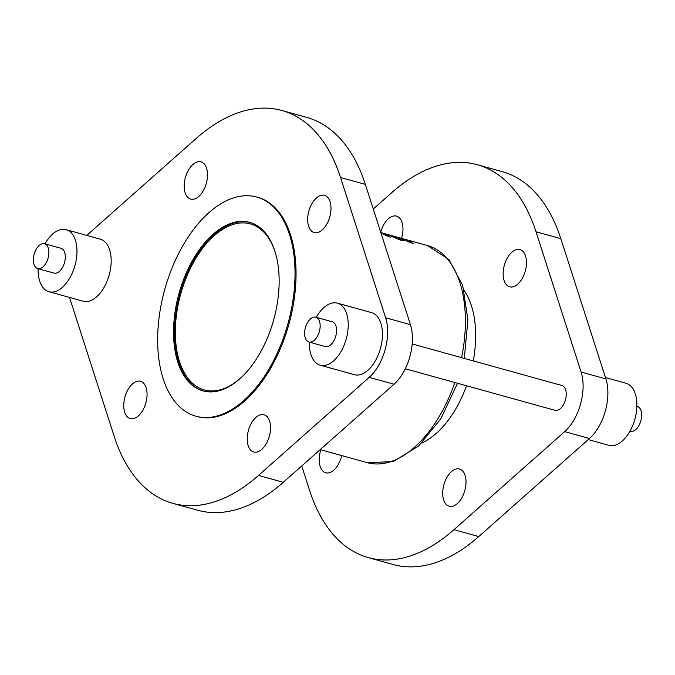<?xml version="1.0" encoding="UTF-8"?>
<svg xmlns="http://www.w3.org/2000/svg" width="675" height="675" viewBox="0 0 675 675"><rect width="100%" height="100%" fill="white"/><g stroke="black" fill="none" stroke-linecap="round" stroke-linejoin="round"><path stroke-width="1.01" d="M241.777 377.004A86.155 48.431 105.5 0 1 204.483 389.99A86.155 48.431 105.5 0 1 204.322 389.939A86.155 48.431 105.5 0 1 180.664 294.114A86.155 48.431 105.5 0 1 250.248 223.864A86.155 48.431 105.5 0 1 250.408 223.906A86.155 48.431 105.5 0 1 275.83 254.298M630.416 431.249A12.876 7.239 -74.5 0 0 630.442 431.257A12.876 7.239 -74.5 0 0 630.467 431.266A12.876 7.239 -74.5 0 0 640.862 420.77A12.876 7.239 -74.5 0 0 637.327 406.443A12.876 7.239 -74.5 0 0 637.31 406.443L636.888 406.325M626.02 383.265A32.189 18.09 105.5 0 1 626.079 383.282A32.189 18.09 105.5 0 1 634.913 419.082A32.189 18.09 105.5 0 1 608.917 445.331A32.189 18.09 105.5 0 1 608.858 445.314A32.189 18.09 105.5 0 1 608.799 445.298M449.229 506.242A19.313 10.859 105.5 0 1 449.196 506.233A19.313 10.859 105.5 0 1 443.888 484.751A19.313 10.859 105.5 0 1 459.489 468.998A19.313 10.859 105.5 0 1 459.523 469.007A19.313 10.859 105.5 0 1 464.83 490.489A19.313 10.859 105.5 0 1 449.229 506.242M373.258 209.022L391.711 192.679A203.858 114.581 105.5 0 1 476.972 164.641A203.858 114.581 105.5 0 1 477.36 164.751A203.858 114.581 105.5 0 1 536.017 231.77L581.108 372.035A40.77 22.916 105.5 0 1 564.697 431.62L453.963 529.681A203.858 114.581 105.5 0 1 368.314 557.609A203.858 114.581 105.5 0 1 309.656 490.59L301.742 465.969M525.277 271.029A19.313 10.859 105.5 0 1 509.633 286.799A19.313 10.859 105.5 0 1 504.318 265.351A19.313 10.859 105.5 0 1 519.961 249.581A19.313 10.859 105.5 0 1 525.277 271.029M380.734 232.276A19.313 10.859 105.5 0 1 396.444 216.118A19.313 10.859 105.5 0 1 396.478 216.127A19.313 10.859 105.5 0 1 401.566 238.359M341.71 455.583A19.313 10.859 105.5 0 1 341.356 457.009A19.313 10.859 105.5 0 1 325.713 472.778A19.313 10.859 105.5 0 1 320.397 451.33A19.313 10.859 105.5 0 1 320.861 449.795M44.533 243.726A12.876 7.239 -74.5 0 0 34.138 254.222A12.876 7.239 -74.5 0 0 37.673 268.54A12.876 7.239 -74.5 0 0 37.69 268.549A12.876 7.239 -74.5 0 0 48.094 258.052A12.876 7.239 -74.5 0 0 44.558 243.726A12.876 7.239 -74.5 0 0 44.533 243.726L60.978 248.282A12.876 7.239 -74.5 0 0 60.952 248.282A12.876 7.239 -74.5 0 1 64.513 262.609A12.876 7.239 -74.5 0 1 54.11 273.105A12.876 7.239 -74.5 0 1 54.084 273.097A12.876 7.239 -74.5 0 0 54.084 273.097L37.673 268.54M44.997 243.852A32.189 18.09 105.5 0 1 66.082 229.66A32.189 18.09 105.5 0 1 66.142 229.677A32.189 18.09 105.5 0 1 74.976 265.477A32.189 18.09 105.5 0 1 48.98 291.727A32.189 18.09 105.5 0 1 48.921 291.71A32.189 18.09 105.5 0 1 38.112 268.667M100.28 239.153A32.189 18.09 105.5 0 1 100.339 239.169A32.189 18.09 105.5 0 1 109.181 274.97A32.189 18.09 105.5 0 1 83.185 301.219A32.189 18.09 105.5 0 1 83.126 301.202A32.189 18.09 105.5 0 1 83.067 301.185M315.799 317.199A12.876 7.239 -74.5 0 0 305.395 327.704A12.876 7.239 -74.5 0 0 308.931 342.023A12.876 7.239 -74.5 0 0 308.956 342.031A12.876 7.239 -74.5 0 0 319.359 331.526A12.876 7.239 -74.5 0 0 315.824 317.208A12.876 7.239 -74.5 0 0 315.799 317.199L332.235 321.764A12.876 7.239 -74.5 0 0 332.21 321.756A12.876 7.239 -74.5 0 1 335.77 336.082A12.876 7.239 -74.5 0 1 325.375 346.587A12.876 7.239 -74.5 0 1 325.35 346.579A12.876 7.239 -74.5 0 1 325.325 346.57M316.263 317.334A32.189 18.09 105.5 0 1 337.34 303.142A32.189 18.09 105.5 0 1 337.399 303.159A32.189 18.09 105.5 0 1 346.241 338.96A32.189 18.09 105.5 0 1 320.245 365.2A32.189 18.09 105.5 0 1 320.186 365.183A32.189 18.09 105.5 0 1 309.369 342.141M371.545 312.635A32.189 18.09 105.5 0 1 371.604 312.652A32.189 18.09 105.5 0 1 380.447 348.452A32.189 18.09 105.5 0 1 354.451 374.701A32.189 18.09 105.5 0 1 354.392 374.684A32.189 18.09 105.5 0 1 354.324 374.667M412.189 343.955L561.912 385.509A12.876 7.239 105.5 0 1 561.912 385.509A12.876 7.239 105.5 0 1 565.447 399.836A12.876 7.239 105.5 0 1 555.053 410.332A12.876 7.239 105.5 0 1 555.027 410.324A12.876 7.239 105.5 0 1 555.002 410.316L405.304 368.769M196.138 416.289A113.729 63.923 105.5 0 1 195.919 416.23A113.729 63.923 105.5 0 1 164.692 289.735A113.729 63.923 105.5 0 1 256.542 196.99A113.729 63.923 105.5 0 1 256.753 197.049A113.729 63.923 105.5 0 1 287.989 323.544A113.729 63.923 105.5 0 1 196.138 416.289M257.572 197.277A113.729 63.923 105.5 0 1 257.782 197.336A113.729 63.923 105.5 0 1 289.018 323.831A113.729 63.923 105.5 0 1 197.168 416.576A113.729 63.923 105.5 0 1 196.948 416.517A113.729 63.923 105.5 0 1 196.737 416.45M264.018 414.745A19.313 10.859 105.5 0 1 264.052 414.754A19.313 10.859 105.5 0 1 269.359 436.236A19.313 10.859 105.5 0 1 253.758 451.988A19.313 10.859 105.5 0 1 253.724 451.972A19.313 10.859 105.5 0 1 248.417 430.498A19.313 10.859 105.5 0 1 264.018 414.745M306.298 117.273A203.858 114.581 105.5 0 1 306.686 117.374A203.858 114.581 105.5 0 1 365.344 184.393L410.434 324.667A40.77 22.916 105.5 0 1 394.023 384.244L283.289 482.313A203.858 114.581 105.5 0 1 197.64 510.241L172.842 503.356A203.858 114.581 105.5 0 1 114.185 436.337L69.533 297.43M86.737 235.398L196.248 138.426A203.858 114.581 105.5 0 1 281.5 110.388A203.858 114.581 105.5 0 1 281.888 110.489A203.858 114.581 105.5 0 1 340.546 177.508L385.636 317.782A40.77 22.916 105.5 0 1 369.225 377.367L258.491 475.428A203.858 114.581 105.5 0 1 172.842 503.356M308.855 211.098A19.313 10.859 105.5 0 1 324.498 195.328A19.313 10.859 105.5 0 1 329.805 216.776A19.313 10.859 105.5 0 1 314.162 232.546A19.313 10.859 105.5 0 1 308.855 211.098M190.713 199.1A19.313 10.859 105.5 0 1 190.679 199.091A19.313 10.859 105.5 0 1 185.372 177.618A19.313 10.859 105.5 0 1 200.973 161.865A19.313 10.859 105.5 0 1 201.007 161.873A19.313 10.859 105.5 0 1 206.314 183.355A19.313 10.859 105.5 0 1 190.713 199.1M145.884 402.756A19.313 10.859 105.5 0 1 130.241 418.525A19.313 10.859 105.5 0 1 124.926 397.077A19.313 10.859 105.5 0 1 140.569 381.308A19.313 10.859 105.5 0 1 145.884 402.756M249.564 222.337A87.446 49.148 105.5 0 1 249.725 222.379A87.446 49.148 105.5 0 1 273.738 319.638A87.446 49.148 105.5 0 1 203.116 390.943A87.446 49.148 105.5 0 1 202.956 390.901A87.446 49.148 105.5 0 1 178.943 293.642A87.446 49.148 105.5 0 1 249.564 222.337M464.122 290.478A87.446 49.148 105.5 0 1 473.285 360.914M466.543 385.762A87.446 49.148 105.5 0 1 421.774 443.045M381.046 233.246L390.479 237.271L388.167 234.951L380.379 232.791M406.865 240.14L404.063 239.363C401.996 238.764 401.473 238.731 402.486 239.254L413.201 243.574A112.658 63.323 -74.5 0 0 406.865 240.14L406.789 240.418M401.937 238.899L402.486 239.254M400.638 240.148L403.523 240.435L402.553 239.6L393.964 236.537C391.019 235.702 390.428 235.761 392.192 236.714L400.638 240.148M391.179 236.005L392.192 236.714M403.616 238.933A112.658 63.323 -74.5 0 0 403.076 238.781A112.658 63.323 -74.5 0 0 402.874 238.722L400.748 238.132A112.658 63.323 105.5 0 1 401.06 238.224L403.616 238.933M402.46 238.604A112.658 63.323 105.5 0 1 402.671 238.663A112.658 63.323 105.5 0 1 402.891 238.731L402.891 238.731M396.166 236.858L400.25 237.997A112.658 63.323 -74.5 0 0 399.71 237.845A112.658 63.323 -74.5 0 0 399.507 237.786M395.752 236.748L393.947 236.242M392.251 235.769A112.658 63.323 105.5 0 1 392.462 235.828A112.658 63.323 105.5 0 1 393.002 235.988L393.407 236.098A112.658 63.323 -74.5 0 0 392.867 235.946A112.658 63.323 -74.5 0 0 392.664 235.887M390.682 235.339A112.658 63.323 105.5 0 1 390.892 235.398A112.658 63.323 105.5 0 1 391.433 235.55L391.837 235.659A112.658 63.323 -74.5 0 0 391.298 235.507A112.658 63.323 -74.5 0 0 391.095 235.457M380.843 232.605L383.484 233.347A112.658 63.323 -74.5 0 0 382.944 233.187L390.892 235.398M203.47 391.036A87.446 49.148 105.5 0 1 180.006 293.777A87.446 49.148 105.5 0 1 250.239 222.531M501.77 171.526A203.858 114.581 105.5 0 1 502.158 171.627A203.858 114.581 105.5 0 1 560.815 238.646L605.905 378.92A40.77 22.916 105.5 0 1 589.486 438.505L478.752 536.566A203.858 114.581 105.5 0 1 393.112 564.494L368.314 557.609M403.92 239.887L404.063 239.363M410.206 242.73L407.405 241.22L407.287 241.65M407.506 241.751L408.94 241.549A112.658 63.323 105.5 0 1 410.307 242.359M407.81 241.253L404.021 239.929M407.244 241.633L407.464 240.857M404.249 240.013L406.24 240.157A112.658 63.323 105.5 0 1 407.886 240.975M387.619 234.487L384.463 233.609M399.094 237.676A112.658 63.323 105.5 0 1 399.305 237.735A112.658 63.323 105.5 0 1 399.532 237.794L397.128 237.128M402.3 240.528L402.553 239.6M399.465 239.794L393.314 236.731M393.896 237.566L393.998 237.22C392.825 236.571 393.204 236.512 395.137 237.043L400.748 239.093L401.448 239.65L401.262 240.317M400.748 239.093C401.954 239.811 401.558 239.92 399.558 239.431M387.914 235.879L388.167 234.951M387.99 235.98L384.311 234.352L387.29 235.178L387.897 236.334M365.344 184.393L340.546 177.508M367.014 462.603A112.658 63.323 -74.5 0 0 367.225 462.662A112.658 63.323 -74.5 0 0 367.436 462.721A112.658 63.323 -74.5 0 0 454.815 382.514M461.59 357.666A112.658 63.323 -74.5 0 0 427.486 245.548A112.658 63.323 -74.5 0 0 427.275 245.497M283.289 482.313L258.491 475.428M394.023 384.244L369.225 377.367M410.434 324.667L385.636 317.782M536.017 231.77L560.815 238.646M453.963 529.681L478.752 536.566M564.697 431.62L589.486 438.505M581.108 372.035L605.905 378.92M626.079 383.282L605.467 377.561M48.921 291.71L83.126 301.202M308.931 342.023L325.35 346.579M320.186 365.183L354.392 374.684M195.919 416.23L196.948 416.517M306.686 117.374L281.888 110.489M403.076 238.781L427.486 245.548L448.909 259.529L462.704 285.491L467.918 319.815L464.299 358.417M457.523 383.265L440.851 418.745L418.635 446.015L393.255 461.565L367.462 462.729L320.212 449.609M391.298 235.507L392.462 235.828M392.867 235.946L394.04 236.267M399.71 237.845L402.671 238.663M256.753 197.049L257.782 197.336M337.399 303.159L371.604 312.652M66.142 229.677L100.339 239.169M477.36 164.751L502.158 171.627M608.858 445.314L588.263 439.594M630.442 431.257L630.003 431.139M393.314 236.739L393.179 237.229M384.986 233.761L387.501 234.453M397.474 237.22L399.305 237.735"/></g></svg>
